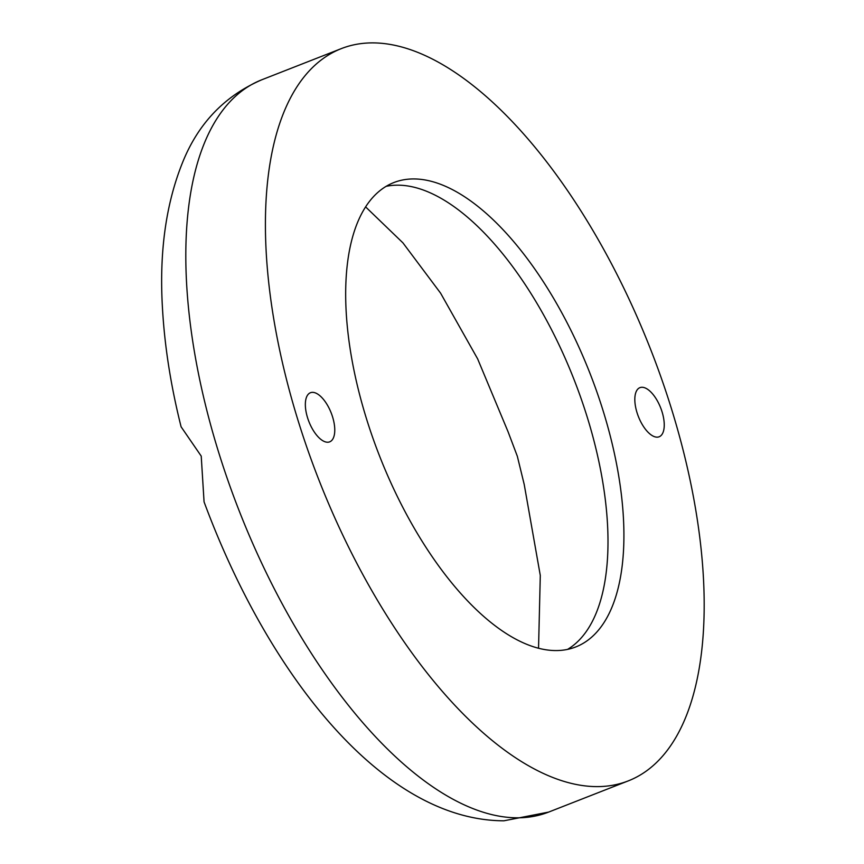 <?xml version="1.0" encoding="UTF-8"?>
<svg xmlns="http://www.w3.org/2000/svg" width="864" height="864" viewBox="0 0 864 864"><rect width="100%" height="100%" fill="white"/><g stroke="black" fill="none" stroke-linecap="round" stroke-linejoin="round"><path stroke-width="1.3" d="M181.094 426.794L201.226 456.106L204.066 501.887C268.088 674.698 382.741 820.53 503.917 820.8L548.651 812.084A393.25 178.254 -111.4 0 1 518.886 817.798A393.25 178.254 -111.4 0 1 217.577 448.837A393.25 178.254 -111.4 0 1 261.738 79.801C224.402 95.99 197.921 123.79 182.282 163.199C165.715 204.682 159.127 253.206 162.508 308.794C164.668 346.594 170.856 385.927 181.094 426.794M307.476 417.485A26.374 11.956 -111.4 0 1 310.435 392.731A26.374 11.956 -111.4 0 1 332.64 417.096A26.374 11.956 -111.4 0 1 329.681 441.85A26.374 11.956 -111.4 0 1 307.476 417.485M636.952 412.409A26.374 11.956 -111.4 0 1 639.911 387.655A26.374 11.956 -111.4 0 1 662.116 412.02A26.374 11.956 -111.4 0 1 659.156 436.774A26.374 11.956 -111.4 0 1 636.952 412.409M365.612 206.896L402.948 242.881L440.586 293.155L477.641 358.873L508.054 431.719L517.331 456.257L524.21 484.445L540.292 575.467L538.542 648.259M365.818 416.588A249.372 113.044 -111.4 0 1 393.822 182.563A249.372 113.044 -111.4 0 1 603.774 412.916A249.372 113.044 -111.4 0 1 575.77 646.942A249.372 113.044 -111.4 0 1 365.818 416.588M672.419 411.858A393.25 178.254 -111.4 0 1 628.258 780.894A393.25 178.254 -111.4 0 1 297.184 417.647A393.25 178.254 -111.4 0 1 341.334 48.611A393.25 178.254 -111.4 0 1 672.419 411.858M386.122 186.343A249.372 113.044 -111.4 0 1 396.781 185.177A249.372 113.044 -111.4 0 1 587.855 419.159A249.372 113.044 -111.4 0 1 567.551 649.393M628.258 780.894L548.651 812.084M341.334 48.611L261.738 79.801"/></g></svg>

